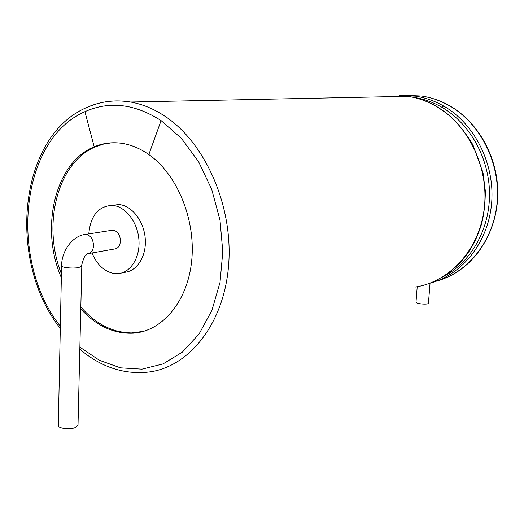 <?xml version="1.0" encoding="UTF-8"?>
<svg xmlns="http://www.w3.org/2000/svg" width="524" height="524" viewBox="0 0 524 524"><rect width="100%" height="100%" fill="white"/><g stroke="black" fill="none" stroke-linecap="round" stroke-linejoin="round"><path stroke-width="0.79" d="M417.215 286.726L415.997 302.086C415.539 303.868 428.599 305.001 428.436 303.167L430.06 283.143M61.347 277.648C39.804 228.562 54.765 162.656 94.189 146.818C102.619 143.242 111.507 142.03 120.848 143.183C130.45 144.441 139.777 148.227 148.829 154.547C177.105 174.237 195.747 219.386 191.745 260.218C187.867 301.117 162.689 331.017 133.725 333.153C114.14 334.148 96.495 326.079 80.781 308.931M111.625 142.81L103.49 144.113L95.682 146.72C57.312 162.165 41.868 225.196 61.426 273.836M80.827 306.972C91.471 319.267 103.555 327.303 117.088 331.083L124.823 332.57L131.295 332.937L143.583 331.351M123.297 272.395C136.188 272.375 146.55 257.114 145.279 239.141C144.185 221.174 131.688 205.172 118.66 204.55L112.234 205.382C98.374 206.174 90.56 215.685 88.785 233.907M92.028 252.974C96.665 264.011 103.49 270.751 112.49 273.207L116.944 273.679C129.867 273.679 140.236 258.319 138.952 240.228C137.838 222.137 125.295 206.017 112.234 205.382M111.029 230.436L112.896 230.147C117.553 231.058 120.075 234.693 120.455 241.033C119.996 246.044 117.913 248.723 114.199 249.064L89.126 253.485M81.803 266.1L78.777 267.541C72.908 268.766 61.131 267.554 61.59 265.786L58.321 425.468C57.856 428.357 69.319 429.876 75.056 427.669L78.017 425.226L81.803 266.1C80.788 266.788 84.364 255.594 85.288 255.974L87.272 253.812C91.012 253.478 93.108 250.734 93.547 245.586C93.134 239.055 90.58 235.315 85.877 234.366L84.017 234.647M449.035 273.397L446.382 274.602M406.159 95.401L421.407 96.016C431.167 97.431 440.553 100.7 449.566 105.822C480.318 123.284 500.44 163.095 497.184 201.714C493.994 240.365 468.377 272.513 436.662 281.067M399.34 95.565L415.316 96.141C425.141 97.569 434.586 100.87 443.658 106.045C474.6 123.599 495.095 164.189 491.604 203.358C488.23 242.547 462.116 274.864 430.027 283.15M399.445 95.571L421.407 96.016C431.252 97.425 440.704 100.706 449.782 105.855C478.51 122.203 498.206 157.822 497.8 194.07C497.394 230.337 477.207 263.172 448.93 276.495M443.658 106.045L441.739 107.191C469.845 123.258 489.593 158.51 489.527 194.522C489.481 230.553 470.08 263.343 442.551 277.058M413.122 97.294C423.038 98.656 432.575 101.957 441.739 107.191M436.754 106.51L436.191 106.326C468.594 124.738 489.449 168.328 484.156 209.142C479.021 249.994 449.533 281.781 415.499 287.021M435.988 280.595L446.71 274.38C455.035 267.718 460.354 262.897 462.666 259.924C469.281 251.736 475.419 243.005 481.301 224.888C483.914 215.017 485.263 203.744 485.335 191.057L483.03 172.769L472.943 144.86C464.847 131.681 456.699 121.62 448.505 114.664L436.531 106.379C427.178 101.067 417.543 97.706 407.62 96.305L407.62 96.305C417.517 97.746 427.04 101.086 436.191 106.326M86.899 107.571C100.569 101.309 115.136 99.462 130.594 102.029C142.495 104.125 154.115 108.966 165.44 116.557C205.808 143.393 233.455 207.052 228.595 265.53C223.925 324.101 188.889 367.272 148.593 372.06C123.913 374.719 100.994 367.108 79.825 349.22M60.352 326.308C8.81 261.404 19.454 139.954 84.934 111.658C109.418 100.791 134.799 103.778 161.091 120.605L181.297 138.251L198.544 161.615L211.735 189.439L219.995 220.1L222.798 251.743L220.014 282.436L211.912 310.359L199.094 333.965L182.457 352.069L163.049 363.911L142.004 369.158L120.455 367.835L99.429 360.302L79.877 347.163M84.934 111.658L94.189 146.818M161.091 120.605L148.829 154.547M407.62 96.305L130.594 102.029C114.73 99.481 99.809 101.44 85.825 107.905C17.999 137.76 7.29 261.823 60.312 328.371M133.725 333.153L135.166 332.766M61.59 265.786C61.636 250.472 72.98 235.381 85.877 234.366L112.896 230.147"/></g></svg>
